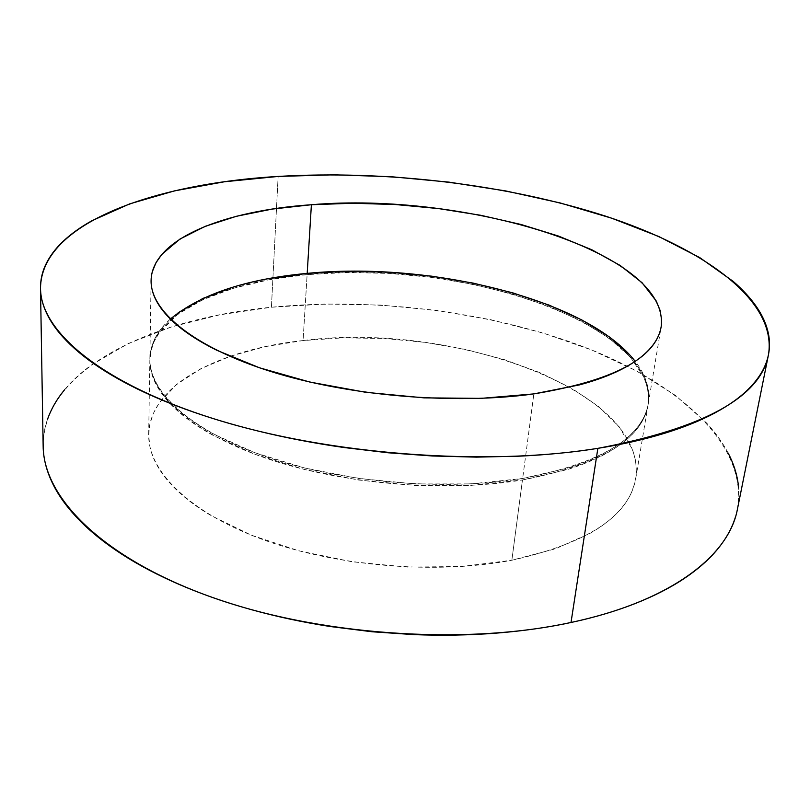 <?xml version="1.0" encoding="UTF-8"?>
<svg xmlns="http://www.w3.org/2000/svg" width="810" height="810" viewBox="0 0 810 810"><rect width="100%" height="100%" fill="white"/><g stroke="black" fill="none" stroke-linecap="round" stroke-linejoin="round"><path stroke-width="0.61" stroke-dasharray="4.05 3.04" d="M737.394 509.338C748.47 444.589 679.114 384.082 586.288 347.834C492.166 311.688 375.85 297.108 271.421 307.233L278.134 176.438L271.421 307.233C151.186 318.796 43.183 368.975 43.153 446.158M170.373 319.029C157.231 330.723 150.397 343.885 149.87 358.506C149.06 391.767 190.451 430.758 266.166 456.749C341.759 482.669 445.115 491.386 522.663 478.477L533.841 393.903L522.663 478.477C600.129 463.401 641.996 438.524 648.253 403.866C650.379 389.387 646.026 375.212 635.212 361.331M511.849 560.236C587.675 543.358 628.965 516.183 635.718 478.72C648.142 389.509 450.259 321.307 303.082 340.554L307.122 274.6C456.85 258.238 659.077 322.623 648.02 405.233C641.753 439.941 599.906 464.859 522.46 479.966L511.849 560.236L522.46 479.966L567.111 469.648C580.638 465.446 592.566 460.647 602.903 455.25C613.21 449.844 621.776 444.012 628.611 437.754C635.425 431.487 640.487 424.977 643.798 418.203C647.089 411.44 648.699 404.585 648.628 397.639L647.362 387.251L643.778 376.944L630.231 356.916L609.13 338.175L581.681 321.216L549.109 306.403L512.548 294.04L473.111 284.32L431.841 277.405L389.752 273.426L347.834 272.474L307.122 274.6L268.647 279.855L233.533 288.228L202.956 299.659L178.17 314.007L159.489 332.323L153.991 341.779L150.741 351.742L149.86 362.11L151.106 371.263C152.796 378.493 156.239 385.793 161.453 393.184C166.688 400.575 173.715 407.886 182.523 415.095C191.352 422.314 201.882 429.249 214.113 435.901L255.292 454.4L304.307 469.446L358.668 480.036L415.317 485.463L470.964 485.403L522.46 479.966C444.943 492.915 341.638 484.198 266.095 458.257C190.411 432.246 149.04 393.194 149.85 359.893C150.792 314.067 221.555 282.133 307.122 274.6L303.082 340.554C219.044 349.545 149.648 384.912 148.686 434.393C147.855 470.367 188.193 511.991 261.873 539.227C335.431 566.392 436.013 574.806 511.849 560.236L461.518 566.524L407.227 567.081L352.026 561.765L299.092 550.891L251.363 535.187L211.258 515.676C199.351 508.639 189.094 501.279 180.488 493.594C171.902 485.909 165.068 478.113 159.965 470.195C154.892 462.277 151.531 454.44 149.901 446.654L148.675 435.162L149.88 424.015L153.404 413.292L159.114 403.086L176.489 384.507L200.809 368.732L230.82 356.046L265.305 346.619L303.082 340.554L343.055 337.841L384.193 338.479L425.483 342.407L465.922 349.515L504.529 359.691L540.26 372.762L572.022 388.506L598.691 406.62L619.093 426.708L632.65 449.813L635.668 460.92L636.407 472.119L634.756 483.286L631.365 492.743C628.013 500.064 622.951 507.121 616.187 513.925C609.404 520.719 600.929 527.067 590.774 532.97L555.589 548.765L511.849 560.236M735.298 517.468C738.659 506.614 739.672 495.76 738.335 484.917M728.149 453.053C722.692 442.665 715.503 432.641 706.573 422.982L675.55 395.483L636.873 371.101L592.221 350.193L543.044 332.991L490.647 319.667L436.215 310.331L380.832 305.087L325.539 304.023L271.421 307.233L219.652 314.837L171.507 326.896L128.476 343.45L92.218 364.459C81.415 372.205 72.211 380.629 64.608 389.731M47.658 418.881C43.963 429.199 42.545 439.972 43.406 451.19M630.433 355.62L644.001 375.627L647.585 385.914L648.851 396.282C648.921 403.218 647.312 410.062 644.031 416.826C640.72 423.579 635.658 430.08 628.844 436.337C622.009 442.584 613.433 448.406 603.126 453.802C592.788 459.189 580.861 463.988 567.324 468.18L522.663 478.477L471.136 483.894L415.459 483.945L358.789 478.507L304.408 467.927L255.363 452.891L214.164 434.413C201.933 427.771 191.393 420.846 182.554 413.637C173.745 406.428 166.718 399.138 161.484 391.757C156.269 384.375 152.817 377.075 151.126 369.866L149.961 362.232L150.083 354.77L151.45 347.48L154.659 339.046L160.481 329.68L178.2 312.7M233.574 286.973L268.707 278.62M648.253 403.866L661.142 326.875M635.718 478.72L648.02 405.233M148.686 434.393L149.85 359.893M149.87 358.506L151.085 280.452"/><path stroke-width="1.21" d="M597.861 448.345C485.565 466.54 328.738 454.764 214.852 419.104C100.642 383.393 40.591 331.108 40.5 288.421C40.956 223.266 153.637 183.759 278.134 176.438L334.226 174.808L391.554 176.742L449.044 182.139L505.653 190.917L560.277 202.976L611.742 218.214L658.732 236.49L699.719 257.59L732.979 281.222C742.628 289.494 750.495 298.06 756.591 306.919C762.676 315.779 766.645 324.81 768.477 333.993C770.31 343.197 769.692 352.37 766.614 361.533C763.516 370.707 757.714 379.627 749.21 388.304C740.664 396.991 729.304 405.162 715.108 412.817C700.873 420.481 683.913 427.336 664.21 433.401C644.466 439.445 622.343 444.427 597.861 448.345C573.328 452.233 547.064 454.856 519.078 456.192L476.432 457.134L432.52 455.99L388.091 452.77L343.926 447.515C314.584 443.323 286.416 437.947 259.413 431.376C232.45 424.794 207.481 417.292 184.518 408.878C161.605 400.454 141.254 391.443 123.474 381.834C105.745 372.235 90.862 362.374 78.823 352.249C66.825 342.124 57.692 332.039 51.425 321.985C45.178 311.951 41.624 302.171 40.743 292.673C39.882 283.176 41.411 274.124 45.309 265.508C49.228 256.902 55.161 248.852 63.119 241.34C71.078 233.847 80.696 226.972 91.975 220.705L129.752 203.847L174.494 190.876L224.451 181.764L278.134 176.438C386.37 170.039 506.868 184.295 605.526 216.138C702.776 248.052 777.357 299.943 768.477 354.669C760.671 397.092 703.799 428.318 597.861 448.345L571.01 622.485L597.861 448.345M40.51 288.745L43.153 446.158C43.456 496.743 100.724 556.774 208.514 596.049C316.042 635.263 463.796 645.823 571.01 622.485C671.186 601.233 729.04 555.417 737.394 509.338L768.376 355.155M635.212 361.331C586.308 298.688 430.12 261.286 307.192 273.375L311.394 204.738C463.806 191.565 670.67 251.718 661.142 326.875C655.432 358.476 612.998 380.822 533.841 393.903C454.542 404.99 348.3 395.958 270.611 371.425C192.77 346.842 150.306 310.746 151.085 280.452C152.007 238.778 224.228 210.64 311.394 204.738L307.192 273.375C246.22 278.994 200.617 294.212 170.373 319.029M533.841 393.903L579.454 384.902C593.254 381.186 605.394 376.923 615.883 372.084C626.343 367.244 635.01 361.999 641.895 356.349C648.749 350.7 653.812 344.807 657.062 338.661C660.302 332.525 661.821 326.288 661.618 319.96L660.13 310.493L656.282 301.077L642.077 282.731L620.207 265.488L591.938 249.824L558.485 236.064L521.033 224.481L480.715 215.278L438.575 208.585L395.634 204.545L352.897 203.239L311.394 204.738L272.19 209.081L236.398 216.29L205.234 226.324L179.952 239.061L161.889 254.32L155.955 262.784L152.31 271.735C150.65 277.87 150.68 284.229 152.401 290.82C154.143 297.422 157.687 304.115 163.043 310.898C168.419 317.692 175.638 324.435 184.69 331.108C193.772 337.79 204.596 344.24 217.171 350.436L259.504 367.791L309.916 382.067L365.796 392.313L423.984 397.862L481.089 398.368L533.841 393.903M43.406 451.19C44.277 462.419 47.699 473.89 53.673 485.595C59.677 497.32 68.374 508.994 79.775 520.628C91.226 532.271 105.341 543.52 122.138 554.394C138.976 565.269 158.223 575.383 179.871 584.739C201.569 594.094 225.139 602.326 250.584 609.444C276.068 616.542 302.646 622.242 330.338 626.535L372.043 631.76L414.031 634.625C442.118 635.718 469.446 635.232 496.044 633.157C522.602 631.061 547.59 627.497 571.01 622.485C594.388 617.463 615.58 611.226 634.594 603.774C653.559 596.322 669.981 587.979 683.873 578.735C697.714 569.491 708.912 559.69 717.457 549.322C725.973 538.954 731.916 528.343 735.298 517.468M738.335 484.917C736.989 474.083 733.597 463.462 728.149 453.053M64.608 389.731C57.014 398.854 51.364 408.574 47.658 418.881M178.2 312.7L202.996 298.384L233.574 286.973M268.707 278.62L307.192 273.375L347.925 271.259L389.853 272.221L431.953 276.2L473.242 283.115L512.689 292.825L549.271 305.178L581.863 319.97L609.322 336.909L630.433 355.62"/></g></svg>
